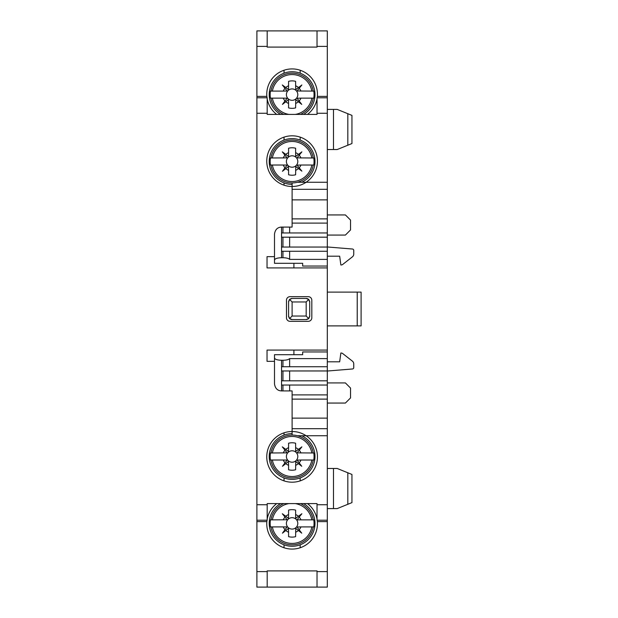 <?xml version="1.0" encoding="UTF-8"?>
<svg xmlns="http://www.w3.org/2000/svg" width="618" height="618" viewBox="0 0 618 618"><rect width="100%" height="100%" fill="white"/><g stroke="black" fill="none" stroke-linecap="round" stroke-linejoin="round"><path stroke-width="0.93" d="M293.905 263.299L293.905 267.918L327.308 267.918L327.308 587.1L256.903 587.1L256.903 30.9L327.308 30.9L327.308 46.389L317.026 46.389L317.026 30.9M274.5 256.655L267.038 256.655L267.038 267.918L327.308 267.918L327.308 251.271L289.633 251.271L289.633 259.39L327.308 259.39M327.308 46.389L327.308 251.271M327.308 325.895L361.097 325.895L361.097 292.105L357.227 292.105L357.227 325.895M327.308 292.105L357.227 292.105M327.308 235.072L345.4 235.072L350.537 229.935L350.537 220.078L345.4 214.94L327.308 214.94M327.308 403.06L345.4 403.06L350.537 397.922L350.537 388.065L345.4 382.928L327.308 382.928M267.177 30.9L267.177 47.092L317.026 47.092L317.026 46.389M317.026 587.1L317.026 570.908L267.177 570.908L267.177 571.611L256.903 571.611M256.903 97.783L267.177 97.783L267.177 114.4L317.026 114.4L317.026 97.783L327.308 97.783M327.308 520.217L317.026 520.217L317.026 503.6L267.177 503.6L267.177 504.728L256.903 504.728M266.999 97.783L266.845 96.377A25.346 25.346 0 0 1 292.105 68.922A25.346 25.346 0 0 1 317.358 96.377L317.204 97.783M276.709 114.4A25.346 25.346 0 0 1 267.177 98.872M317.026 98.872A25.346 25.346 0 0 1 307.494 114.4M270.437 165.021L272.368 165.021A20.046 20.046 0 0 0 311.835 165.021L313.774 165.021A21.954 21.954 0 0 0 313.774 157.984L313.256 157.984A21.445 21.445 0 0 0 270.947 157.984L270.437 157.984A21.954 21.954 0 0 0 270.437 165.021L270.947 165.021A21.445 21.445 0 0 0 292.105 182.943L292.105 186.497A25.346 25.346 0 0 1 266.76 161.151A25.346 25.346 0 0 1 316.37 153.836A25.346 25.346 0 0 1 306.111 182.271C301.854 185.06 297.188 186.466 292.105 186.497L292.105 227.084L289.633 227.084L289.633 232.963L327.308 232.963M270.437 452.979A21.954 21.954 0 0 0 270.437 460.016L272.368 460.016A20.046 20.046 0 0 0 311.835 460.016L313.774 460.016A21.954 21.954 0 0 0 313.774 452.979L311.835 452.979A20.046 20.046 0 0 0 272.368 452.979L270.947 452.979A21.445 21.445 0 0 1 292.105 435.057L292.105 390.916L289.633 390.916L289.633 385.037L327.308 385.037M327.308 256.2L339.668 256.2L340.866 264.998L341.599 264.913A2.109 2.109 0 0 0 342.658 264.481L352.399 256.856A3.523 3.523 0 0 0 353.751 254.083L353.751 250.421A1.406 1.406 0 0 0 352.453 249.023L327.308 246.968M293.905 354.701L293.905 350.082M327.308 371.032L352.453 368.977A1.406 1.406 0 0 0 353.751 367.579L353.751 363.917A3.523 3.523 0 0 0 352.399 361.144L342.658 353.519A2.109 2.109 0 0 0 341.599 353.087L340.866 353.002L339.668 361.8L327.308 361.8M304.288 434.624A25.346 25.346 0 0 1 292.105 482.195A25.346 25.346 0 0 1 266.76 456.849A25.346 25.346 0 0 1 294.23 431.596M327.308 350.082L267.038 350.082L267.038 361.345L274.5 361.345M286.474 317.799A3.523 3.523 0 0 0 289.989 321.321L308.297 321.321A3.523 3.523 0 0 0 311.82 317.799L311.82 300.201A3.523 3.523 0 0 0 308.297 296.679L289.989 296.679A3.523 3.523 0 0 0 286.474 300.201L286.474 317.799M289.077 317.837A3.523 3.523 0 0 0 292.105 319.56L289.61 318.533L288.583 316.037A3.523 3.523 0 0 0 288.714 317.003M309.572 316.995A3.523 3.523 0 0 0 309.703 316.037L308.676 318.533L306.18 319.56A3.523 3.523 0 0 0 307.146 319.429M307.98 319.066A3.523 3.523 0 0 0 308.614 318.587M308.737 318.463A3.523 3.523 0 0 0 309.216 317.83M288.714 301.005A3.523 3.523 0 0 0 288.583 301.963L289.61 299.467L292.105 301.963L306.18 301.963L308.676 299.467L309.703 301.963A3.523 3.523 0 0 0 309.572 300.997M309.209 300.163A3.523 3.523 0 0 0 306.18 298.44L308.676 299.467M306.18 298.44L292.105 298.44A3.523 3.523 0 0 0 291.14 298.571M290.305 298.934A3.523 3.523 0 0 0 289.664 299.421M289.564 299.521A3.523 3.523 0 0 0 289.07 300.17M288.583 301.963L288.583 316.037M292.105 301.963L292.105 316.037L289.61 318.533M306.18 319.56L292.105 319.56M308.676 318.533L306.18 316.037L292.105 316.037M289.61 299.467L292.105 298.44M309.703 301.963L309.703 316.037M296.339 431.858A25.346 25.346 0 0 1 298.401 432.299M300.425 432.909A25.346 25.346 0 0 1 302.387 433.689M292.105 431.503C297.188 431.534 301.862 432.94 306.111 435.729L297.443 435.729M317.204 520.217L317.358 521.623A25.346 25.346 0 0 1 292.105 549.078A25.346 25.346 0 0 1 266.845 521.623L266.999 520.217M267.177 519.128A25.346 25.346 0 0 1 276.709 503.6M307.494 503.6A25.346 25.346 0 0 1 317.026 519.128M267.177 504.728L267.177 520.217L256.903 520.217M267.177 587.1L267.177 571.611M327.308 428.691L292.105 428.691L327.308 428.691M327.308 247.046L289.633 247.046L289.633 237.188L327.308 237.188M327.308 366.729L289.633 366.729L289.633 358.61L327.308 358.61M327.308 370.954L289.633 370.954L289.633 380.812L327.308 380.812M327.308 394.894L292.105 394.894M327.308 399.12L292.105 399.12M327.308 218.88L292.105 218.88M327.308 223.106L292.105 223.106M289.633 237.188L281.545 237.188L281.545 251.271L289.633 251.271M327.308 266.057L302.666 266.057L302.666 263.299L274.5 263.299L274.5 260.147C274.801 258.679 277.15 257.868 281.545 257.729L282.951 257.729C286.288 257.783 288.521 258.339 289.633 259.39M289.633 370.954L281.545 370.954L281.545 366.729L289.633 366.729M327.308 351.943L302.666 351.943L302.666 354.701L274.5 354.701L274.5 357.853C274.801 359.321 277.15 360.132 281.545 360.271L282.951 360.271C286.288 360.217 288.521 359.661 289.633 358.61M289.633 385.037L281.545 385.037L281.545 380.812L289.633 380.812M281.545 247.046L289.633 247.046M274.5 260.147L274.5 234.122C275.157 229.587 277.505 227.246 281.545 227.084L289.633 227.084M281.545 237.188L281.545 232.963L289.633 232.963M274.5 357.853L274.5 383.878C275.157 388.405 277.505 390.754 281.545 390.916L289.633 390.916M327.308 189.309L292.105 189.309L327.308 189.309M297.443 182.271L306.111 182.271A25.346 25.346 0 0 1 304.288 183.376M302.387 184.319A25.346 25.346 0 0 1 300.425 185.091M300.124 185.191A25.346 25.346 0 0 1 296.339 186.142M294.23 186.404A25.346 25.346 0 0 1 292.105 186.497M327.308 149.533L337.212 149.533L351.943 143.546L351.943 115.388L337.212 109.401L327.308 109.401M327.308 508.599L337.212 508.599L351.943 502.612L351.943 474.454L337.212 468.467L327.308 468.467M303.6 114.4A22.881 22.881 0 0 0 292.105 71.734A22.881 22.881 0 0 0 280.603 114.4M295.319 114.4A20.046 20.046 0 0 0 311.835 98.138L313.774 98.138A21.954 21.954 0 0 0 313.774 91.093L313.256 91.093A21.445 21.445 0 0 0 270.947 91.093L270.437 91.093A21.954 21.954 0 0 0 270.437 98.138L270.947 98.138A21.445 21.445 0 0 0 283.824 114.4M313.774 91.093L311.835 91.093A20.046 20.046 0 0 0 272.368 91.093L270.437 91.093M283.276 91.093L287.177 91.016L284.998 88.304A9.502 9.502 0 0 0 283.276 91.093L272.368 91.093M288.506 89.687L288.583 85.786A9.502 9.502 0 0 0 285.786 87.517L282.318 84.967L284.998 88.304M297.034 91.016L301.885 84.967L295.705 89.687M295.698 99.544L301.746 104.403L297.034 98.216M270.437 98.138L283.276 98.138A9.502 9.502 0 0 0 284.998 100.935L282.457 104.403L288.506 99.544M287.177 98.216L283.276 98.138M292.105 88.915A5.701 5.701 0 0 0 286.397 94.616A5.701 5.701 0 0 0 292.105 100.317A5.701 5.701 0 0 0 297.806 94.616A5.701 5.701 0 0 0 292.105 88.915M300.379 114.4A21.445 21.445 0 0 0 313.256 98.138L313.774 98.138M311.835 91.093L297.049 90.985M285.786 101.723A9.502 9.502 0 0 0 288.583 103.445L288.583 107.887A13.727 13.727 0 0 0 295.62 107.887L295.736 99.56M298.417 101.723A9.502 9.502 0 0 1 295.62 103.445M311.835 98.138L300.935 98.138A9.502 9.502 0 0 1 299.205 100.935M299.205 88.304A9.502 9.502 0 0 1 300.935 91.093M295.736 89.672L295.62 85.786A9.502 9.502 0 0 1 298.417 87.517M295.62 85.786L295.62 81.344A13.727 13.727 0 0 0 288.583 81.344L288.583 85.786M288.467 99.56L288.583 103.445M288.467 89.672L285.786 87.517M287.161 98.254L284.998 100.935M300.935 98.138L297.049 98.254M280.603 503.6A22.881 22.881 0 0 0 292.105 546.266A22.881 22.881 0 0 0 303.6 503.6M283.824 503.6A21.445 21.445 0 0 0 270.947 519.862L270.437 519.862A21.954 21.954 0 0 0 270.437 526.907L270.947 526.907A21.445 21.445 0 0 0 313.256 526.907L313.774 526.907A21.954 21.954 0 0 0 313.774 519.862L297.103 519.862L299.205 517.065A9.502 9.502 0 0 1 300.935 519.862M288.892 503.6A20.046 20.046 0 0 0 272.368 519.862L270.437 519.862M299.205 517.065L301.885 513.736L295.62 518.386L295.62 510.113A13.727 13.727 0 0 0 288.583 510.113L288.583 514.555A9.502 9.502 0 0 0 285.786 516.277L282.318 513.736L287.177 519.784M288.506 518.456L288.583 514.555M295.698 528.313L301.746 533.172L297.034 526.984M270.437 526.907L283.276 526.907A9.502 9.502 0 0 0 284.998 529.696L282.457 533.172L288.506 528.313M284.998 529.696L287.1 526.907L283.276 526.907M292.105 517.683A5.701 5.701 0 0 0 286.397 523.384A5.701 5.701 0 0 0 292.105 529.085A5.701 5.701 0 0 0 297.806 523.384A5.701 5.701 0 0 0 292.105 517.683M272.368 519.862L287.161 519.746M313.774 526.907L300.935 526.907A9.502 9.502 0 0 1 299.205 529.696M313.774 519.862L313.256 519.862A21.445 21.445 0 0 0 300.379 503.6M285.786 530.483A9.502 9.502 0 0 0 288.583 532.214L288.583 536.656A13.727 13.727 0 0 0 295.62 536.656L295.736 528.328M298.417 530.483A9.502 9.502 0 0 1 295.62 532.214M295.62 514.555A9.502 9.502 0 0 1 298.417 516.277M284.998 517.065A9.502 9.502 0 0 0 283.276 519.862M288.467 528.328L288.583 532.214M288.467 518.44L285.786 516.277M300.935 526.907L297.049 527.015M301.708 182.271A22.881 22.881 0 0 0 292.105 138.617A22.881 22.881 0 0 0 269.224 161.499A22.881 22.881 0 0 0 292.105 184.38M313.774 157.984L311.835 157.984A20.046 20.046 0 0 0 272.368 157.984L270.437 157.984M297.034 157.907L301.885 151.858L295.62 156.501L295.62 148.235A13.727 13.727 0 0 0 288.583 148.235L288.583 152.669A9.502 9.502 0 0 0 285.786 154.4L282.318 151.858L287.146 157.969M288.506 156.57L288.583 152.669M295.698 166.427L301.885 171.147L297.034 165.083M272.368 165.021L283.276 165.021A9.502 9.502 0 0 0 284.998 167.818L282.457 171.286L288.506 166.427M287.161 165.052L283.276 165.021M292.105 155.798A5.701 5.701 0 0 0 286.397 161.499A5.701 5.701 0 0 0 292.105 167.208A5.701 5.701 0 0 0 297.806 161.499A5.701 5.701 0 0 0 292.105 155.798M272.368 157.984L287.161 157.868M292.105 182.943A21.445 21.445 0 0 0 313.256 165.021L313.774 165.021M311.835 157.984L297.049 157.868M285.786 168.606A9.502 9.502 0 0 0 288.583 170.329L288.583 174.77A13.727 13.727 0 0 0 295.62 174.77L295.736 166.443M298.417 168.606A9.502 9.502 0 0 1 295.62 170.329M311.835 165.021L300.935 165.021A9.502 9.502 0 0 1 299.205 167.818M299.205 155.188A9.502 9.502 0 0 1 300.935 157.984M295.62 152.669A9.502 9.502 0 0 1 298.417 154.4M284.998 155.188A9.502 9.502 0 0 0 283.276 157.984M288.467 166.443L288.583 170.329M288.467 156.555L285.786 154.4M287.161 165.137L284.998 167.818M300.935 165.021L297.049 165.137M292.105 433.62A22.881 22.881 0 0 0 269.224 456.501A22.881 22.881 0 0 0 314.454 461.414A22.881 22.881 0 0 0 301.708 435.729M297.042 452.948L301.885 446.853L295.62 451.495L295.62 443.23A13.727 13.727 0 0 0 288.583 443.23L288.583 447.671A9.502 9.502 0 0 0 285.786 449.394L282.318 446.853L287.169 452.917M288.506 451.573L288.583 447.671M295.698 461.43L301.746 466.289L297.057 460.031M272.368 460.016L283.276 460.016A9.502 9.502 0 0 0 284.998 462.812L282.457 466.289L288.506 461.43M287.177 460.093L283.276 460.016M270.437 460.016L270.947 460.016A21.445 21.445 0 0 0 313.256 460.016L313.774 460.016M292.105 450.792A5.701 5.701 0 0 0 286.397 456.501A5.701 5.701 0 0 0 292.105 462.202A5.701 5.701 0 0 0 297.806 456.501A5.701 5.701 0 0 0 292.105 450.792M272.368 452.979L287.161 452.863M313.774 452.979L313.256 452.979A21.445 21.445 0 0 0 292.105 435.057M311.835 452.979L297.049 452.863M285.786 463.6A9.502 9.502 0 0 0 288.583 465.331L288.583 469.765A13.727 13.727 0 0 0 295.62 469.765L295.736 461.445M298.417 463.6A9.502 9.502 0 0 1 295.62 465.331M311.835 460.016L300.935 460.016A9.502 9.502 0 0 1 299.205 462.812M299.205 450.182A9.502 9.502 0 0 1 300.935 452.979M295.62 447.671A9.502 9.502 0 0 1 298.417 449.394M284.998 450.182A9.502 9.502 0 0 0 283.276 452.979M288.467 461.445L288.583 465.331M288.467 451.557L285.786 449.394M287.161 460.132L284.998 462.812M300.935 460.016L297.049 460.132M266.845 96.377L256.903 96.377M267.177 46.389L256.903 46.389M327.308 96.377L317.358 96.377M327.308 435.729L306.111 435.729M327.308 504.728L317.026 504.728M267.177 113.272L256.903 113.272M327.308 113.272L317.026 113.272M327.308 182.271L306.111 182.271M306.18 301.963L306.18 316.037M327.308 521.623L317.358 521.623M327.308 571.611L317.026 571.611M266.845 521.623L256.903 521.623M327.308 418.131L292.105 418.131M327.308 199.869L292.105 199.869M282.951 251.271L282.951 257.729M281.545 251.271L281.545 257.729M281.545 360.271L281.545 366.729M282.951 360.271L282.951 366.729M282.951 370.954L282.951 380.812M281.545 370.954L281.545 380.812M282.951 237.188L282.951 247.046M282.951 227.084L282.951 232.963M281.545 227.084L281.545 232.963M281.545 385.037L281.545 390.916M282.951 385.037L282.951 390.916M333.488 149.533L333.488 109.401M347.826 145.307L347.826 113.627M333.488 508.599L333.488 468.467M347.826 504.373L347.826 472.693M284.025 73.21L284.025 70.243M300.186 73.21L300.186 70.243M272.368 98.138A20.046 20.046 0 0 0 288.892 114.4M284.025 547.757L284.025 544.79M300.186 547.757L300.186 544.79M311.835 519.862A20.046 20.046 0 0 0 295.319 503.6M272.368 526.907A20.046 20.046 0 0 0 311.835 526.907M284.025 185.176L284.025 182.913M284.025 140.093L284.025 137.126M300.186 140.093L300.186 137.126M284.025 480.874L284.025 477.907M284.025 435.087L284.025 432.824M300.186 480.874L300.186 477.907"/></g></svg>

